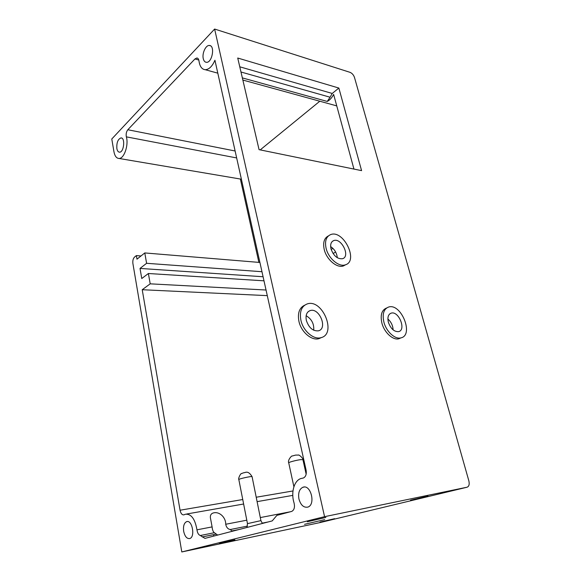 <?xml version="1.0" encoding="UTF-8"?>
<svg xmlns="http://www.w3.org/2000/svg" width="581" height="581" viewBox="0 0 581 581"><rect width="100%" height="100%" fill="white"/><g stroke="black" fill="none" stroke-linecap="round" stroke-linejoin="round"><path stroke-width="0.87" d="M320.008 522.079L334.649 518.688L320.008 522.079M217.664 535.072L214.374 532.712C213.183 531.964 212.421 530.025 212.101 526.902L210.707 519.378C209.741 515.696 210.765 513.517 213.793 512.834C219.763 511.491 225.893 517.686 225.719 524.265C226.329 527.294 227.839 529.051 230.236 529.545L232.32 531.266M219.422 543.431L234.898 539.836L219.422 543.431M410.542 500.205L427.957 496.138L410.542 500.205M307.313 521.767L325.861 517.431L307.313 521.767M242.749 499.529L180.052 510.22C180.814 513.546 182.114 515.093 183.966 514.846L185.266 514.25C191.134 513.662 195.034 518.848 196.959 529.828C197.417 532.973 198.542 534.869 200.322 535.522L204.955 538.376L272.22 520.903L276.876 515.376L291.793 511.382C294.262 509.973 295.01 507.148 294.051 502.906C290.747 492.623 294.102 480.589 300.951 478.526L303.376 478.003C305.809 476.769 306.717 474.14 306.093 470.102L214.934 60.257C212.239 66.394 209.007 69.546 205.238 69.705C201.854 69.335 199.777 66.437 198.992 61.02C198.724 59.131 198.012 58.122 196.865 57.991L194.962 58.95L198.804 60.032M335.636 252.009L333.087 253.534M331.155 249.438L332.928 248.37M336.769 105.953L334.925 105.386M319.804 101.225L260.215 149.891M258.872 262.38L240.374 179.028M266.033 290.013L150.196 283.833L142.222 289.723L267.289 295.635M467.08 487.212L324.568 516.676L214.629 29.05L350.023 72.334C352.101 73.228 353.589 74.927 354.483 77.44L468.852 480.85C469.63 484.314 469.034 486.435 467.08 487.212L320.211 522.537L181.802 551.95L132.896 263.513C132.577 260.673 133.122 258.523 134.531 257.078L136.368 255.589L136.985 259.177L144.785 252.938L146.601 263.302L140.021 268.429L141.764 278.539L148.387 273.506L150.196 283.833M259.91 262.467L144.785 252.938M261.966 271.719L146.601 263.302M263.084 276.745L140.021 268.429M263.992 280.819L148.387 273.506M180.052 510.22L142.222 289.723M183.676 531.332C184.874 536.539 186.908 538.936 189.791 538.529C195.536 536.924 192.1 519.283 186.552 521.673C184.024 523.038 183.066 526.263 183.676 531.332M298.932 498.956C300.718 505.136 303.689 507.852 307.843 507.104C316.013 504.649 310.741 483.944 302.883 487.27C299.317 489.093 297.995 492.993 298.932 498.956M181.802 551.95L324.568 516.676M304.524 524.323L324.677 519.632L304.524 524.323M214.629 29.05L111.784 138.99L113.92 151.612C114.777 156.064 116.483 158.344 119.032 158.46C124.109 158.766 128.837 145.032 126.353 136.855L236.656 157.938M235.116 150.995L127.82 129.745C126.338 131.705 125.845 134.08 126.353 136.855M127.82 129.745L194.962 58.95M116.861 148.554C117.318 150.907 118.219 152.113 119.563 152.178C123.985 152.411 125.452 137.465 120.957 137.922C117.885 139.186 116.52 142.73 116.861 148.554M203.263 58.645C203.808 60.94 204.853 62.16 206.4 62.305C212.21 63.002 215.333 45.376 209.356 45.471C205.761 45.013 201.927 53.379 203.263 58.645M136.368 255.589L141.001 255.96M353.945 169.078L333.625 94.398C331.94 97.768 329.812 100.114 327.241 101.435L330.081 97.223L240.977 72M337.3 257.732C336.798 252.982 334.576 249.264 330.633 246.576M313.718 330.233C314.176 323.835 311.648 318.998 306.136 315.723M393.105 329.863C392.879 325.534 391.144 321.91 387.89 319.005M383.888 322.106C386.227 331.533 395.015 339.609 400.897 337.881C414.224 335.273 401.18 302.846 388.624 307.037C383.721 308.961 382.145 313.987 383.888 322.106M400.919 337.881L398.871 338.781C392.988 340.517 384.208 332.455 381.891 323.058C380.163 315.004 381.724 309.993 386.568 308.024M388.355 322.201C387.295 317.313 388.246 314.292 391.209 313.13C398.74 310.646 406.526 330.088 398.581 331.635C394.107 331.845 390.701 328.701 388.355 322.201M300.922 320.356C303.159 330.952 313.66 339.943 320.93 337.684C337.103 334.126 322.52 298.54 307.247 303.914C301.474 306.209 299.368 311.692 300.922 320.356M321.511 337.51L318.918 338.672C311.656 340.938 301.169 331.976 298.946 321.409C297.428 313.181 299.324 307.777 304.633 305.214M306.361 320.472C305.41 315.251 306.688 311.946 310.181 310.566C319.332 307.393 328.025 328.701 318.395 330.829C312.876 331.243 308.867 327.793 306.361 320.472M326.108 248.334C328.396 258.392 338.919 267.318 345.346 264.834C358.971 261.094 343.371 229.306 330.589 234.622C326.13 236.634 324.634 241.209 326.108 248.334M345.622 264.74L343.429 265.931C337.002 268.415 326.493 259.525 324.22 249.489C322.782 242.582 324.176 238.065 328.403 235.915M330.988 248.85C330.095 244.557 330.996 241.805 333.697 240.592C341.345 237.433 350.677 256.482 342.55 258.719C337.452 259.199 333.603 255.909 330.988 248.85M338.861 88.058L361.585 170.64L259.068 149.658L237.723 58.027L338.861 88.058L332.23 93.454L330.081 97.223M212.101 526.902L196.959 529.828M290.485 511.745L260.31 517.577M246.794 520.191L225.719 524.265M214.374 532.712L200.322 535.522M202.195 536.946L216.321 534.099M292.969 490.96L256.214 497.234M267.979 521.999L262.125 523.169M247.433 526.11L230.236 529.545M262.38 523.459L260.92 520.627L247.47 523.634L246.954 527.468M232.095 530.918L239.074 529.516M247.47 523.619L238.835 479.572C238.101 478.969 252.038 475.904 252.074 476.66L260.92 520.627M304.931 468.693L305.737 468.533M293.899 486.747L288.721 462.817C288.176 462.36 296.121 460.225 300.471 459.665L302.919 459.644M242.35 77.898L327.241 101.435M332.23 93.454L239.764 66.8M213.757 536.089L213.503 534.673M211.077 521.368L210.707 519.378M292.78 495.382L257.1 501.643M243.621 504.01L186.639 514.011M187.278 521.535L186.552 521.673M304.284 487.031L302.883 487.27M238.827 479.543C237.949 478.512 240.774 473.028 241.58 473.559L243.679 472.752C245.015 473.079 247.804 469.593 252.074 476.66M304.734 464.023L303.907 464.088M306.151 474.19L302.912 459.615C303.652 458.801 298.888 454.277 298.314 455.076L295.584 455.097L292.236 456.02C291.952 455.206 287.334 460.254 288.721 462.817M398.871 338.781L400.897 337.881M318.918 338.672L320.93 337.684M343.429 265.931L345.346 264.834M197.562 58.187L196.865 57.991M336.755 105.887L242.858 80.055M217.802 73.162L205.238 69.705M332.23 241.493L333.697 240.592M308.3 311.576L310.181 310.566M389.945 313.74L391.209 313.13M121.64 138.046L120.957 137.922M241.391 179.202L119.032 158.46M210.46 45.805L209.356 45.471"/></g></svg>
